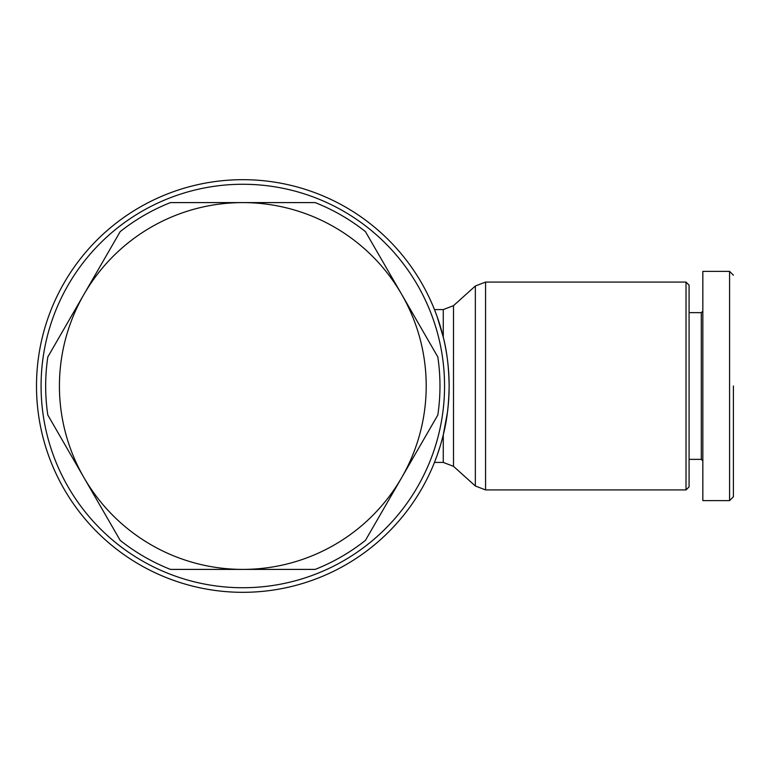 <?xml version="1.0" encoding="UTF-8"?>
<svg xmlns="http://www.w3.org/2000/svg" width="772" height="772" viewBox="0 0 772 772"><rect width="100%" height="100%" fill="white"/><g stroke="black" fill="none" stroke-linecap="round" stroke-linejoin="round"><path stroke-width="1.16" d="M733.4 386L733.4 496.763L733.4 386M733.4 496.801L729.579 500.623L729.579 271.377L702.838 271.377L702.838 311.116L701.304 312.641L689.078 312.641M242.823 592.317A206.317 206.317 0 0 1 36.496 386A206.317 206.317 0 0 1 242.823 179.683A206.317 206.317 0 0 1 449.14 386A206.317 206.317 0 0 1 242.823 592.317M242.823 587.733A201.733 201.733 0 0 1 41.08 386A201.733 201.733 0 0 1 242.823 184.267A201.733 201.733 0 0 1 444.556 386A201.733 201.733 0 0 1 242.823 587.733M447.442 412.393L443.273 434.839C446.901 420.923 448.86 404.644 449.14 386C448.87 367.453 446.92 351.173 443.273 337.161C432.079 300.81 432.079 300.81 443.273 337.161L437.097 316.549M686.018 489.921L686.018 282.079L485.569 282.079L485.569 489.921L686.018 489.921L689.078 486.871L689.078 285.129L686.018 282.079M689.078 459.359L701.304 459.359L701.304 312.641M443.273 337.161L443.273 309.582L434.462 309.582L435.196 311.444M449.111 389.117L448.715 399.249M448.667 399.886L447.885 408.697M440.088 446.438L437.222 455.104M437.097 455.461L434.462 462.418L443.273 462.418L443.273 434.839C432.079 471.19 432.079 471.19 443.273 434.839M52.834 423.722L47.816 415.046A197.15 197.15 0 0 1 47.816 356.953L120.171 231.648A197.15 197.15 0 0 1 170.467 202.602L315.169 202.602A197.15 197.15 0 0 1 365.465 231.648L437.82 356.953A197.15 197.15 0 0 1 437.82 415.046L365.465 540.352A197.15 197.15 0 0 1 315.169 569.398L170.467 569.398A197.15 197.15 0 0 1 120.171 540.352L115.153 531.676M432.803 348.278L437.82 356.953M370.483 531.676L365.465 540.352M47.816 356.953L52.834 348.278M170.467 202.602L180.494 202.602M365.465 231.648L401.643 294.306A183.398 183.398 0 0 1 242.823 569.398L170.467 569.398M120.171 540.352L83.994 477.694A183.398 183.398 0 0 1 242.823 202.602L315.169 202.602M83.994 294.306L120.171 231.648M315.169 569.398L242.823 569.398A183.398 183.398 0 0 1 83.994 477.694L47.816 415.046M437.82 415.046L401.643 477.694M242.823 202.602A183.398 183.398 0 0 1 401.643 294.306M701.304 459.359L702.838 460.884L702.838 500.623L702.838 271.377M729.579 500.623L702.838 500.623M443.273 309.582L453.502 305.664L453.502 466.336L475.349 486.003L475.349 285.997L485.569 282.079M453.502 466.336L443.273 462.418M453.502 305.664L475.349 285.997M475.349 486.003L485.569 489.921M733.4 275.199L729.579 271.377"/></g></svg>
